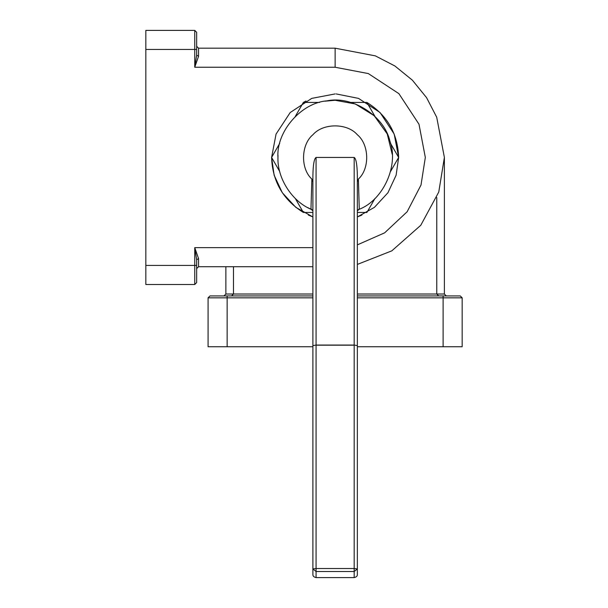 <?xml version="1.0" encoding="UTF-8"?>
<svg xmlns="http://www.w3.org/2000/svg" width="608" height="608" viewBox="0 0 608 608"><rect width="100%" height="100%" fill="white"/><g stroke="black" fill="none" stroke-linecap="round" stroke-linejoin="round"><path stroke-width="0.91" d="M312.892 212.458L303.362 212.458L295.268 198.428M279.703 171.479L271.601 157.442L279.703 143.412M295.268 116.462L303.362 102.433L319.565 102.433M350.687 102.433L366.89 102.433L374.992 116.462M390.549 143.412L398.65 157.442L390.549 171.479M374.992 198.428L366.89 212.458L357.36 212.458M361.904 215.05L357.36 216.95L374.414 207.358L387.942 192.736L396.112 175.21L398.65 157.442L394.189 134.064L380.046 112.526L358.507 98.382L336.171 93.928M335.13 93.921L311.744 98.382L290.206 112.526L276.062 134.064L271.601 157.442L274.14 175.21L282.31 192.736L295.838 207.358L312.892 216.95L308.347 215.05M303.362 212.458C283.047 199.736 272.46 181.397 271.601 157.442M303.362 102.433L305.938 101.027M366.89 102.433C387.205 115.155 397.792 133.494 398.65 157.442M312.892 266.707L198.55 266.707L196.65 268.607M198.55 56.286L196.65 55.191L194.742 67.245L198.55 56.286L198.55 48.184L196.65 46.284M196.65 55.191L196.65 32.308L194.742 30.4L145.829 30.4L145.829 284.491L194.742 284.491L196.65 282.583L196.65 259.7L196.65 265.43L196.65 259.7L196.65 260.984L196.65 259.7L198.55 258.605L194.742 247.646L196.65 259.7M357.36 264.419L391.826 250.838L420.766 225.294L438.771 192.014L444.387 157.442L436.711 117.23L426.573 97.66L412.384 80.188L394.911 65.998L375.341 55.86L335.13 48.184L198.55 48.184M223.964 295.921L225.864 294.021L225.864 266.707M444.387 157.442L444.387 294.021L446.287 295.921M357.36 295.921L460.264 295.921L462.171 297.829L462.171 346.742L357.36 346.742M312.892 295.921L209.988 295.921L208.08 297.829L208.08 346.742L312.892 346.742M231.587 295.921L233.487 294.021L225.864 294.021M444.387 294.021L436.764 294.021L438.664 295.921M233.487 266.707L233.487 294.021L312.892 294.021M357.36 294.021L436.764 294.021L436.764 197.539M357.436 210.763L359.275 208.711L358.378 179.086L357.36 181.777M357.778 209.935L359.146 209.327L357.489 210.695M277.993 155.352L277.955 157.442C276.154 131.67 301.127 102.805 326.891 100.867C352.138 95.38 384.302 115.93 389.926 141.147C399 165.338 383.291 200.131 359.146 209.327L359.275 208.711M357.36 211.379L357.36 523.822M357.36 345.602L357.36 175.735C357.154 164.707 356.098 158.604 354.183 157.442L354.183 345.055L357.36 345.602L354.183 345.055L316.069 345.055L312.892 345.602L316.069 345.055L316.069 157.442C314.154 158.604 313.097 164.707 312.892 175.735L312.892 568.951L316.069 568.526L316.069 571.52L312.892 568.951L312.892 574.423C312.748 575.989 313.804 577.045 316.069 577.6L316.069 571.52L354.183 571.52L354.183 568.526L357.36 568.951L357.36 345.602M357.36 574.423L357.36 568.951L354.183 571.52L354.183 577.6C356.448 577.045 357.504 575.989 357.36 574.423M312.892 181.777L311.874 179.086L310.977 208.711L312.816 210.763M310.977 208.711L311.106 209.319M277.962 158.49L277.955 157.442C277.187 178.25 291.901 201.286 311.106 209.327L312.763 210.695M358.378 179.086C369.907 168.667 369.33 144.575 357.314 134.718C347.176 122.945 323.076 122.945 312.938 134.718C300.922 144.575 300.344 168.667 311.874 179.086M312.892 523.822L312.892 211.379M316.069 157.442L354.183 157.442M392.206 154.265L387.243 133.95L374.232 115.74L355.346 103.968L335.13 100.274L324.999 101.179M307.519 207.503L312.474 209.935M198.55 266.707L198.55 258.605M196.65 265.43L194.742 265.43L194.742 247.646L312.892 247.646M335.13 48.184L335.13 67.245L194.742 67.245L194.742 49.453L196.65 49.453M194.742 30.4L194.742 49.453L145.829 49.453M145.829 265.43L194.742 265.43L194.742 284.491M335.13 67.245L368.326 73.576L398.909 93.662L418.996 124.245L425.326 157.442L421.01 185.014L407.14 211.759L384.636 232.841L357.36 244.864M443.11 295.921L443.11 297.829L462.171 297.829M227.141 295.921L227.141 297.829L312.892 297.829M357.36 297.829L443.11 297.829L443.11 346.742M208.08 297.829L227.141 297.829L227.141 346.742M354.183 568.526L316.069 568.526L316.069 345.177L354.183 345.177L354.183 568.526M354.183 577.6L316.069 577.6"/></g></svg>
